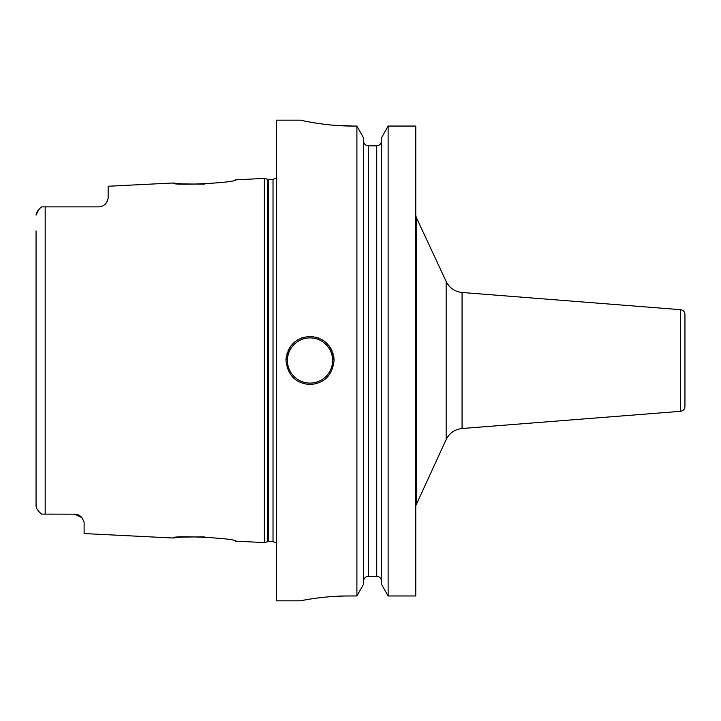 <?xml version="1.0" encoding="UTF-8"?>
<svg xmlns="http://www.w3.org/2000/svg" width="721" height="721" viewBox="0 0 721 721"><rect width="100%" height="100%" fill="white"/><g stroke="black" fill="none" stroke-linecap="round" stroke-linejoin="round"><path stroke-width="1.08" d="M108.15 198.329L106.933 201.943A9.616 9.616 0 0 1 106.42 202.772L108.15 198.329L108.15 186.243L173.04 182.99C171.075 186.099 237.542 182.692 235.524 179.853L264.364 178.411L264.364 542.589L235.524 541.147C237.542 538.308 171.084 534.901 173.04 538.01L182.224 537.091L204.25 536.839M75.399 514.163A9.616 9.616 0 0 0 74.506 514.118A9.616 9.616 0 0 1 75.399 514.163L41.557 514.118L39.376 512.117M74.506 514.118L81.969 517.678L84.114 522.121L84.114 533.558L173.04 538.01M81.969 517.678A9.616 9.616 0 0 0 81.311 516.948L81.302 516.939A9.616 9.616 0 0 1 81.969 517.678L81.356 516.993M80.59 516.299A9.616 9.616 0 0 1 80.608 516.308A9.616 9.616 0 0 0 80.59 516.299L79.797 515.713M78.931 515.2L78.084 514.812M77.165 514.497L76.273 514.289M36.077 506.34L36.05 502.393M38.691 511.351L38.258 510.828M41.557 514.118C38.078 511.198 36.239 508.449 36.05 505.881L36.05 230.909M36.05 490.091L36.05 242.301M76.318 514.289A9.616 9.616 0 0 1 77.228 514.515A9.616 9.616 0 0 0 76.318 514.289M79.004 515.236A9.616 9.616 0 0 1 79.824 515.722A9.616 9.616 0 0 0 79.004 515.236M45.18 514.118L45.18 206.882L41.557 206.882C38.078 209.802 36.239 212.551 36.05 215.119L38.934 209.369M39.754 208.504L41.557 206.882M45.18 206.882L98.534 206.882C101.994 206.882 104.788 205.233 106.933 201.943A9.616 9.616 0 0 1 106.42 202.772M99.399 206.837L100.237 206.729A9.616 9.616 0 0 1 99.372 206.846A9.616 9.616 0 0 0 100.21 206.729A9.616 9.616 0 0 1 99.372 206.846M104.617 204.71A9.616 9.616 0 0 1 104.41 204.872A9.616 9.616 0 0 0 104.617 204.71A9.616 9.616 0 0 1 104.41 204.872L104.969 204.413M105.455 203.935L105.816 203.547A9.616 9.616 0 0 1 105.14 204.25L105.158 204.232M173.04 182.99L182.224 183.909L204.259 184.161M103.644 205.413A9.616 9.616 0 0 1 102.842 205.864A9.616 9.616 0 0 0 103.644 205.413A9.616 9.616 0 0 1 102.842 205.864M101.976 206.242A9.616 9.616 0 0 1 101.093 206.53A9.616 9.616 0 0 0 101.976 206.242A9.616 9.616 0 0 1 101.093 206.53M105.14 204.25A9.616 9.616 0 0 0 105.816 203.547A9.616 9.616 0 0 1 105.14 204.25M300.414 120.164L276.386 120.164L276.386 600.836L300.414 600.836L304.983 599.962M331.966 125.084L353.29 126.058C325.568 126.265 299.585 119.965 300.414 120.164C299.585 119.965 325.559 126.265 353.29 126.058L356.904 126.058L356.904 595.979L348.486 595.979C321.99 595.834 298.025 601.368 300.495 600.818C301.171 600.665 324.062 595.816 348.486 595.979L345.143 596.006M344.917 596.006L335.247 596.348M329.704 596.727L328.271 596.844M324.108 597.231L320.773 597.601M316.69 598.115L311.923 598.8M308.84 599.295L305.136 599.935M334.066 360.5C332.354 375.407 324.351 383.419 310.03 384.536C295.709 383.419 287.697 375.407 285.994 360.5C287.706 345.593 295.709 337.581 310.03 336.464C324.351 337.581 332.363 345.593 334.066 360.5A24.036 24.036 0 0 0 333.85 357.283A24.036 24.036 0 0 1 334.066 360.5M415.774 126.058L388.123 126.058L415.774 126.058L415.774 595.979L388.123 595.979L381.526 584.298L381.526 137.783L388.123 126.058L388.123 595.979L381.526 584.298M304.145 120.957L305.875 121.308M307.57 121.642L310.129 122.119M313.229 122.66L314.924 122.94M317.321 123.309L321.602 123.922M324.756 124.327L326.802 124.562M388.123 126.058L381.526 137.783M381.526 140.865C381.22 143.894 379.616 145.543 376.723 145.804C379.616 145.543 381.22 143.894 381.526 140.865M368.314 145.804L376.723 145.804L376.723 576.322C379.625 576.593 381.22 578.233 381.526 581.243C381.22 578.233 379.625 576.593 376.723 576.322L368.314 576.322C365.412 576.593 363.808 578.233 363.501 581.243C363.808 578.233 365.412 576.593 368.314 576.322L368.314 145.804C365.421 145.543 363.817 143.894 363.501 140.865C363.817 143.894 365.421 145.543 368.314 145.804M356.904 126.058L363.501 137.783L356.904 126.058M363.501 584.298L356.904 595.979L363.501 584.298L363.501 137.783M285.994 360.5A24.036 24.036 0 0 1 286.21 357.283A24.036 24.036 0 0 0 285.994 360.5M286.868 354.083A24.036 24.036 0 0 1 287.084 353.362A24.036 24.036 0 0 0 286.868 354.083M287.949 351.019A24.036 24.036 0 0 1 288.959 348.946A24.036 24.036 0 0 0 287.949 351.019M289.4 348.18A24.036 24.036 0 0 1 291.176 345.593A24.036 24.036 0 0 0 289.4 348.18M295.637 341.249A24.036 24.036 0 0 1 298.215 339.573A24.036 24.036 0 0 0 295.637 341.249M300.99 338.23A24.036 24.036 0 0 1 303.92 337.257A24.036 24.036 0 0 0 300.99 338.23M306.957 336.662A24.036 24.036 0 0 1 313.103 336.662A24.036 24.036 0 0 0 306.957 336.662M333.192 354.083A24.036 24.036 0 0 0 333.003 353.434A24.036 24.036 0 0 1 333.192 354.083M332.111 351.019A24.036 24.036 0 0 0 330.768 348.351A24.036 24.036 0 0 1 332.111 351.019M330.669 348.18A24.036 24.036 0 0 0 328.884 345.593A24.036 24.036 0 0 1 330.669 348.18M324.423 341.249A24.036 24.036 0 0 0 321.845 339.573A24.036 24.036 0 0 1 324.423 341.249M319.07 338.23A24.036 24.036 0 0 0 316.14 337.257A24.036 24.036 0 0 1 319.07 338.23M680.525 309.679L680.525 411.321C683.238 410.871 684.716 409.276 684.95 406.527L684.95 314.473C684.716 311.724 683.238 310.129 680.525 309.679L462.071 292.492L462.071 428.508C454.78 429.337 449.48 433.015 446.155 439.549L415.774 505.763M264.364 542.589L267.347 541.786L267.347 179.214L264.364 178.411M267.347 541.786L268.591 541.624L268.591 179.376L267.347 179.214M268.591 541.624L273.016 541.624L273.016 179.376L268.591 179.376M310.03 383.094A22.594 22.594 0 0 1 287.436 360.5A22.594 22.594 0 0 1 310.03 337.906A22.594 22.594 0 0 1 332.624 360.5A22.594 22.594 0 0 1 310.03 383.094M446.155 439.549L446.155 281.451L416.224 217.264L416.224 503.736M273.016 541.624L276.386 543.003M273.016 179.376L276.386 177.997M416.224 217.264L415.774 215.237M446.155 281.451C449.48 287.985 454.78 291.663 462.071 292.492M680.525 411.321L462.071 428.508"/></g></svg>
